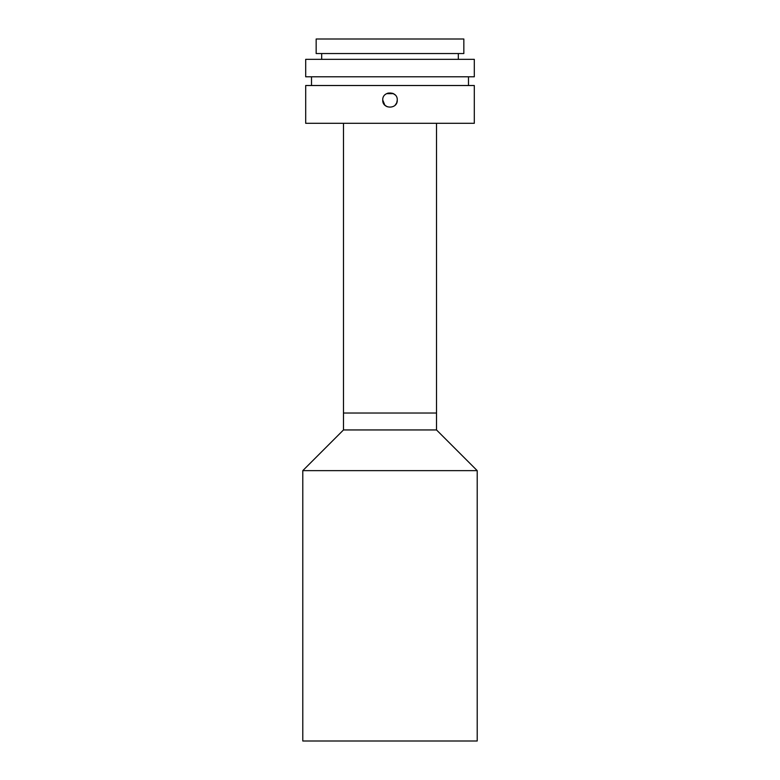 <?xml version="1.0" encoding="UTF-8"?>
<svg xmlns="http://www.w3.org/2000/svg" width="780" height="780" viewBox="0 0 780 780"><rect width="100%" height="100%" fill="white"/><g stroke="black" fill="none" stroke-linecap="round" stroke-linejoin="round"><path stroke-width="1.17" d="M343.483 123.308L343.483 429.946L302.786 470.642L302.786 741L477.214 741L477.214 470.642L302.786 470.642M436.517 123.308L436.517 413.02L343.483 413.02L436.517 413.02L436.517 429.946L343.483 429.946M393.471 93.668L386.529 93.668M396.718 102.833L397.264 100.045C397.712 109.424 382.288 109.424 382.736 100.045L384.852 105.183M384.862 105.193L387.202 106.753M395.148 105.173L396.698 102.882M382.736 100.045C382.278 90.685 397.712 90.656 397.264 100.045M474.308 85.517L305.692 85.517L305.692 123.308L474.308 123.308L474.308 85.517M311.512 76.791L311.512 85.517M468.488 76.791L468.488 85.517M474.308 59.348L305.692 59.348L305.692 76.791L474.308 76.791L474.308 59.348M321.682 53.537L321.682 59.348M458.318 53.537L458.318 59.348M395.119 94.887L392.788 93.337L387.962 93.073M463.837 39L316.163 39L316.163 53.537L463.837 53.537L463.837 39M436.517 429.946L477.214 470.642"/></g></svg>
